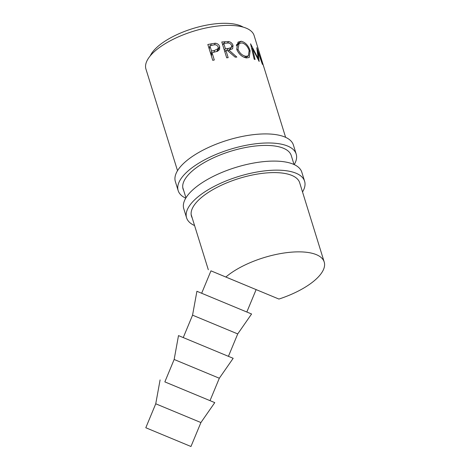 <?xml version="1.0" encoding="UTF-8"?>
<svg xmlns="http://www.w3.org/2000/svg" width="470" height="470" viewBox="0 0 470 470"><rect width="100%" height="100%" fill="white"/><g stroke="black" fill="none" stroke-linecap="round" stroke-linejoin="round"><path stroke-width="0.7" d="M200.913 422.554L190.967 446.5L161.874 434.427L145.8 427.741L155.746 403.795L200.913 422.554L214.767 402.626L210.014 400.646L219.32 378.238L233.173 358.31L228.42 356.331M164.847 381.887L214.767 402.626M219.32 378.238L174.153 359.48L164.847 381.893L210.014 400.652M183.253 337.578L192.559 315.164L237.726 333.923L228.42 356.336L178.5 335.603L233.173 358.31M246.826 312.021L196.907 291.283L251.579 313.995L246.826 312.015L256.132 289.608M252.837 288.239L210.971 270.843M316.334 254.646A56.482 22.02 -17.2 0 1 324.2 261.99A56.482 22.02 -17.2 0 1 278.927 299.061L225.841 277.041A56.482 22.02 -17.2 0 1 316.334 254.646M207.84 44.486L215.201 43.211C217.498 43.463 218.991 44.621 219.684 46.689L219.602 49.473L217.551 51.277L212.035 52.669L214.297 59.984L212.746 60.342L207.84 44.486M221.787 41.971L228.708 41.572C230.876 42.047 232.321 43.352 233.05 45.478L232.579 48.809L228.867 50.055L236.839 57.087L235.153 57.134L227.086 50.214L225.9 50.337L228.162 57.651L226.693 57.822L221.787 41.971M241.245 41.254C245.375 42.282 248.336 45.461 250.128 50.778L249.247 57.481L246.509 57.933C242.091 57.129 238.819 54.226 236.692 49.221L238.02 42.124L241.245 41.254L236.445 44.744M252.572 48.669L255.075 59.502L254.188 59.191L250.569 43.798L258.195 58.586L256.796 47.687L262.419 64.378L257.954 51.912L259.158 61.482L252.572 48.669M177.525 170.686L145.947 69.09A56.629 22.072 -17.2 0 1 181.884 35.379A56.629 22.072 -17.2 0 1 246.227 28.177A56.629 22.072 -17.2 0 1 254.117 35.544L259.228 52.217M214.72 272.4L225.841 277.041M150.194 55.953A51.483 20.069 -17.2 0 1 190.074 29.451A51.483 20.069 -17.2 0 1 240.622 25.838A51.483 20.069 -17.2 0 1 243.172 27.119M285.619 137.34L259.017 51.389M261.032 57.892L259.123 51.964L261.244 58.721M263.423 65.618L261.132 58.468L263.635 66.44M215.201 43.211L214.532 44.867M217.075 50.877L217.252 51.389M219.684 46.689L217.24 51.359M212.035 52.669L211.412 56.024M209.044 48.386L209.42 48.31M211.189 55.307L211.559 55.231M210.907 54.397L211.529 51.042L214.555 50.437L218.098 48.58L218.174 46.935C217.093 44.967 215.383 44.35 213.045 45.091L209.896 45.755L211.529 51.042M214.009 52.235L214.555 50.437M209.268 49.115L209.896 45.755M258.195 58.586L257.754 58.785M257.954 51.912L257.472 52.105M252.443 48.422L251.75 48.786M228.708 41.572L227.351 43.105M233.05 45.478L231.757 46.771M228.867 50.055L228.085 51.036M225.9 50.337L224.842 51.853M224.343 50.225L225.394 48.71L228.361 48.451L231.358 47.558L231.687 45.514C230.611 43.481 228.984 42.688 226.787 43.14L223.761 43.428L225.394 48.71M222.704 44.944L223.761 43.428M250.128 50.778L249.347 51.242M237.003 50.102L237.99 49.238C239.718 53.298 242.379 55.654 245.957 56.3L248.401 55.86L249.147 50.519C247.637 46.26 245.193 43.716 241.809 42.888L239.089 43.616L237.99 49.238M244.429 57.41L245.957 56.3M237.726 333.923L251.579 313.995M185.744 198.187A61.776 24.07 -17.2 0 1 178.165 190.608A61.776 24.07 -17.2 0 1 205.684 159.277A61.776 24.07 -17.2 0 1 296.194 154.072A61.776 24.07 -17.2 0 1 294.226 164.606M178.165 190.608L175.357 181.549A61.776 24.07 -17.2 0 1 202.881 150.218A61.776 24.07 -17.2 0 1 293.392 145.013L296.194 154.072M183.711 190.591A56.629 22.061 -17.2 0 1 183.083 189.081A56.629 22.061 -17.2 0 1 208.31 160.364A56.629 22.061 -17.2 0 1 291.277 155.593A56.629 22.061 -17.2 0 1 291.377 155.94M194.58 225.559A61.776 24.07 -17.2 0 1 186.578 217.78A61.776 24.07 -17.2 0 1 214.097 186.449A61.776 24.07 -17.2 0 1 304.607 181.244A61.776 24.07 -17.2 0 1 302.527 191.966M186.578 217.78L183.77 208.721A61.776 24.07 -17.2 0 1 211.294 177.39A61.776 24.07 -17.2 0 1 301.805 172.184L304.607 181.244M192.201 217.916A56.629 22.061 -17.2 0 1 191.496 216.259A56.629 22.061 -17.2 0 1 216.723 187.542A56.629 22.061 -17.2 0 1 299.69 182.765A56.629 22.061 -17.2 0 1 299.795 183.153M211.224 43.733L210.754 45.567M225.048 41.619L222.651 44.779M226.939 50.231L228.361 48.451M155.746 403.795L160.088 379.919M174.153 359.48L178.5 335.603M192.559 315.164L196.907 291.283M201.659 293.257L210.965 270.855M208.31 269.745L191.143 214.514M185.956 197.829L182.754 187.507M324.2 261.99L299.56 182.389M294.032 164.518L291.165 155.253M216.776 51.553L218.098 48.58M229.096 50.037L231.358 47.558M245.546 57.757L248.401 55.86M236.263 45.86L239.089 43.616"/></g></svg>
